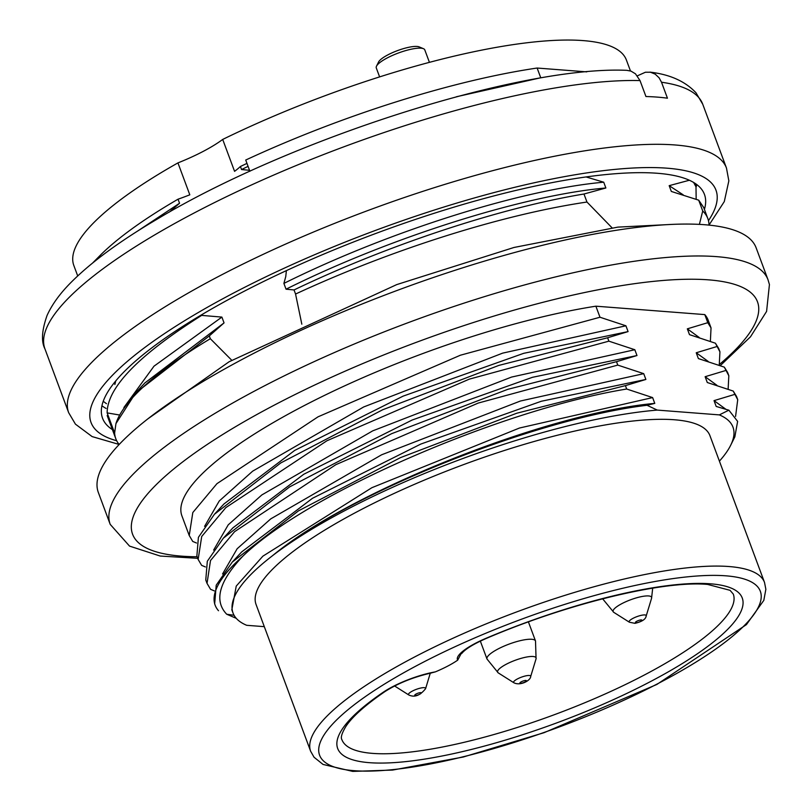 <?xml version="1.0" encoding="UTF-8"?>
<svg xmlns="http://www.w3.org/2000/svg" width="812" height="812" viewBox="0 0 812 812"><rect width="100%" height="100%" fill="white"/><g stroke="black" fill="none" stroke-linecap="round" stroke-linejoin="round"><path stroke-width="1.22" d="M136.944 231.501L179.553 203.244L169.312 212.125M179.553 203.244L178.041 199.194A73.689 17.884 159.6 0 0 189.805 194.809L177.94 162.897A73.689 17.884 159.6 0 0 222.701 139.431L234.566 171.342A73.689 17.884 159.6 0 0 240.413 166.501L241.55 169.546L248.066 166.348M456.435 96.75L540.741 77.759L537.128 68.035A315.817 76.663 -20.4 0 0 245.721 160.035L249.538 170.297L241.55 169.546M249.538 170.297L249.893 171.271M586.071 176.945L603.722 182.203C522.502 189.348 389.415 230.933 283.895 283.408L285.763 276.557L286.382 270.64M283.895 283.408L286.047 289.194C390.267 237.195 525.242 194.941 605.874 187.988L603.722 182.203M612.055 227.827L586.964 202.036A315.817 76.663 159.6 0 0 295.558 294.045L294.035 289.945L286.047 289.194M295.558 294.045L301.82 324.171M231.745 360.244L210.328 338.716L209.293 335.924L224.051 322.892L221.889 317.096L153.996 366.182L123.901 407.512M210.328 338.716A315.817 76.663 159.6 0 0 115.943 423.6L114.624 433.009L107.143 412.892C107.174 387.628 138.679 355.128 201.66 315.391L221.889 317.096M605.874 187.988L583.98 194.017L586.964 202.036M683.196 194.829L669.179 185.664L671.331 191.449L698.706 200.178L702.735 210.988L699.396 224.386M669.179 185.664L689.358 180.244M537.128 68.035L586.761 71.872M106.484 403.696L103.225 401.301M709.018 225.117A315.817 76.663 159.6 0 0 707.82 218.57A315.817 76.663 159.6 0 0 702.735 210.988M114.624 433.009A315.817 76.663 159.6 0 0 115.801 438.744A315.817 76.663 159.6 0 0 119.161 444.479M214.672 603.874L216.215 585.178L232.242 562.107L298.572 510.799L400.468 457.633L516.726 413.237L625.413 385.619L626.681 389.019C503.014 409.207 308.174 492.722 242.808 556.23C219.078 581.351 213.708 600.697 226.731 614.248L236.241 618.318A266.691 64.737 159.6 0 0 246.686 625.301L264.306 626.661M218.509 610.726A280.729 68.147 -20.4 0 1 215.139 605.184A280.729 68.147 -20.4 0 1 242.808 556.23M205.771 579.951L207.314 561.254L223.341 538.173L289.671 486.875L391.577 433.699L507.825 389.313L616.511 361.685L617.78 365.095L478.227 403.067L335.894 464.647L234.597 531.667L210.511 560.524L207.03 583.361L210.541 589.299L214.307 590.882M196.869 556.017L198.412 537.321L214.449 514.25L280.769 462.941L382.675 409.766L498.923 365.38L607.62 337.762L608.878 341.162L469.295 379.143L326.942 440.754L225.848 507.601L201.711 536.478L198.138 559.417L201.64 565.365L205.406 566.949M728.882 410.161L719.331 414.891L657.273 410.09A266.691 64.737 159.6 0 0 272.578 555.652C347.597 493.249 537.463 418.119 646.839 405.31M657.273 410.09L646.971 405.259M719.249 365.217L719.929 351.84L715.423 343.212L718.671 348.439M735.57 416.444L737.722 399.707L733.226 391.069L736.464 396.307M728.131 389.141L728.821 375.773L724.324 367.136L727.562 372.373M189.237 535.544L181.908 515.853A280.729 68.147 -20.4 0 1 312.255 401.483A280.729 68.147 -20.4 0 1 595.876 306.185L704.786 314.599A280.729 68.147 -20.4 0 1 708.155 320.141L711.028 327.865M178.041 199.194A301.78 73.263 -20.4 0 0 101.378 254.176L92.649 262.986M115.943 423.6L135.624 392.998L209.293 335.924M696.168 199.234L695.996 186.811L693.631 182.456M385.03 691.519A7.014 4.842 -124.2 0 1 383.396 692.139A42.112 10.221 -20.4 0 1 435.303 671.889L431.862 672.793M704.664 224.721A350.906 85.189 159.6 0 0 319.695 321.887A350.906 85.189 159.6 0 0 98.333 492.458L110.199 524.359A350.906 85.189 -20.4 0 1 331.56 353.799A350.906 85.189 -20.4 0 1 716.529 256.633A350.906 85.189 -20.4 0 1 768 279.724L756.134 247.822A350.906 85.189 159.6 0 0 704.664 224.721M710.378 341.294L711.038 327.906L707.79 322.689L704.786 314.599M728.922 410.233L737.631 421.387L734.87 436.683M719.412 461.135A266.691 64.737 159.6 0 0 730.668 445.28A266.691 64.737 159.6 0 0 719.331 414.891M626.681 389.019L652.615 397.586L519.477 428.025L371.886 487.697L262.895 556.159L236.241 586.081L231.836 609.751M236.241 618.318A266.691 64.737 159.6 0 1 233.044 613.06A266.691 64.737 159.6 0 1 272.578 555.652C351.515 490.103 548.668 412.861 654.776 403.391L652.615 397.586M654.776 403.391L646.991 405.259M728.679 410.151L716.184 406.436L714.022 400.631L734.484 394.48M733.226 391.069L707.282 382.513L705.131 376.707L725.593 370.546M724.324 367.136L698.381 358.579L696.229 352.773L716.691 346.612M715.423 343.212L689.489 334.645L687.328 328.84L707.79 322.689M224 503.937L294.685 450.427L403.097 396.144L523.71 353.322L628.082 331.6L625.92 325.795L599.987 317.238L595.876 306.185M628.082 331.6L607.62 337.762M608.878 341.162L634.822 349.728L511.53 377.083L372.698 430.867L261.829 494.944L228.233 524.836L213.627 550.089M232.942 527.83L303.779 474.249L412.131 420.037L532.51 377.296L636.984 355.534L634.822 349.728M636.984 355.534L616.511 361.685M617.78 365.095L643.723 373.652L520.421 401.016L381.599 454.801L270.761 518.868L237.145 548.76L222.559 573.972M241.712 551.896L312.498 498.284L420.87 444.042L541.33 401.25L645.875 379.458L643.723 373.652M645.875 379.458L625.413 385.619M599.987 317.238L460.394 355.22L318.05 416.82L216.946 483.668L192.809 512.545L189.237 535.494L192.738 541.442L196.504 543.015M310.641 751.262L256.064 604.493A242.128 58.779 -20.4 0 1 408.801 486.804A242.128 58.779 -20.4 0 1 674.427 419.763A242.128 58.779 -20.4 0 1 709.952 435.699L764.528 582.468L765.858 589.299L763.818 600.362L746.431 624.611L656.867 684.445L544.091 732.678L463.317 757.007L392.592 770.07L352.723 771.4L323.044 764.437L314.061 757.241L310.641 751.262A242.128 58.779 -20.4 0 1 463.378 633.573A242.128 58.779 -20.4 0 1 729.014 566.532A242.128 58.779 -20.4 0 1 764.528 582.468M435.303 671.889A43.868 10.647 159.6 0 0 457.694 660.156A42.112 10.221 -20.4 0 1 486.469 638.11A215.809 52.384 -20.4 0 1 710.581 583.818A215.809 52.384 -20.4 0 1 666.987 672.59A215.809 52.384 -20.4 0 1 395.282 762.539A215.809 52.384 -20.4 0 1 383.396 692.139M461.723 652.533L457.694 660.156M294.035 289.945C388.237 244.727 501.349 207.598 583.98 194.017M698.706 200.178L703.608 207.375M240.413 166.501A301.78 73.263 -20.4 0 1 246.97 163.395M222.701 139.431A294.766 71.557 -20.4 0 1 583.148 40.6A294.766 71.557 -20.4 0 1 626.387 59.997L630.457 70.938M77.708 275.928L73.831 265.494A294.766 71.557 -20.4 0 1 177.94 162.897M145.409 382.543L224.051 322.892M107.143 412.892L119.435 414.993M115.781 380.899L114.847 384.492M101.378 254.176L95.085 261.028M699.173 337.457L687.328 328.84M725.827 409.238L714.022 400.631M708.186 361.421L696.229 352.773M716.945 385.314L705.131 376.707M226.731 614.248L234.069 615.273M625.92 325.795L502.679 353.129L363.674 406.964L252.664 471.163L219.22 501.034L204.604 526.338M101.947 405.767A321.085 77.942 159.6 0 0 106.078 408.436M696.097 187.105A321.085 77.942 159.6 0 0 696.757 184.547M649.904 72.126C669.88 74.42 685.237 81.312 695.996 92.791L702.745 104.24A350.906 85.189 159.6 0 0 661.516 82.235L667.444 98.191A350.906 85.189 159.6 0 0 657.192 97.105A350.906 85.189 159.6 0 0 645.946 96.526L640.018 80.581A350.906 85.189 159.6 0 0 256.968 182.467A350.906 85.189 159.6 0 0 44.934 348.876L68.665 412.689L75.435 424.148L92.132 436.592L119.131 444.448M661.516 82.235L659.1 77.8L655.203 74.146L650.463 72.227L645.388 72.248L637.369 75.831M626.803 70.329L631.015 71.131L635.471 73.821L640.018 80.581M704.41 209.415A321.085 77.942 159.6 0 0 704.451 194.403A321.085 77.942 159.6 0 0 657.344 173.271A321.085 77.942 159.6 0 0 305.099 262.174A321.085 77.942 159.6 0 0 102.556 418.241A321.085 77.942 159.6 0 0 112.391 429.589M429.426 62.351L424.788 49.887A25.882 6.283 159.6 0 0 423.468 48.7A25.882 6.283 159.6 0 0 387.324 57.896A25.882 6.283 159.6 0 0 376.504 66.168A25.882 6.283 159.6 0 0 376.281 67.934L379.61 76.896M376.504 66.168L378.575 61.996A22.371 5.43 -20.4 0 1 387.923 54.84A22.371 5.43 -20.4 0 1 419.175 46.893L423.468 48.7M636.537 622.753A3.441 0.832 159.6 0 0 641.815 620.398A3.441 0.832 159.6 0 0 637.532 620.896A3.441 0.832 159.6 0 0 636.537 622.753M520.137 682.577A3.441 0.832 159.6 0 0 523.496 682.638A3.441 0.832 159.6 0 0 525.709 680.456A3.441 0.832 159.6 0 0 520.137 682.577M418.353 693.072A3.441 0.832 159.6 0 0 415.044 695.468A3.441 0.832 159.6 0 0 420.626 693.692A3.441 0.832 159.6 0 0 418.353 693.072M719.574 364.304A333.367 80.926 159.6 0 0 708.592 279.856A333.367 80.926 159.6 0 0 263.636 410.811A333.367 80.926 159.6 0 0 197.123 556.758M431.669 672.884C413.684 676.975 398.113 683.207 384.959 691.57C365.522 704.917 352.53 716.468 345.993 726.243C341.862 733.104 340.492 737.57 341.893 739.641A208.796 50.689 159.6 0 0 555.256 714.367A208.796 50.689 159.6 0 0 733.287 594.09L730.059 590.324L707.658 584.437C664.196 580.275 568.735 603.143 486.824 638.202A7.014 1.198 67.1 0 1 486.469 638.11M725.837 575.82A235.115 57.073 159.6 0 0 343.08 713.921A235.115 57.073 159.6 0 0 550.972 729.998A235.115 57.073 159.6 0 0 725.837 575.82M702.745 104.24L726.476 168.054A350.906 85.189 159.6 0 0 674.995 144.962A350.906 85.189 159.6 0 0 290.026 242.128A350.906 85.189 159.6 0 0 68.665 412.689M708.46 220.651A333.367 80.926 159.6 0 0 667.058 168.185A333.367 80.926 159.6 0 0 254.41 282.424A333.367 80.926 159.6 0 0 116.674 440.733M652.696 588.152L651.569 598.271A20.513 4.984 159.6 0 0 644.799 596.079A20.513 4.984 159.6 0 0 621.901 603.62A20.513 4.984 159.6 0 0 613.75 612.329L602.636 598.799M629.138 621.972A9.125 2.213 -20.4 0 1 633.533 618.084A9.125 2.213 -20.4 0 1 643.185 614.999A9.125 2.213 -20.4 0 1 646.047 616.288M486.997 659.009A25.882 6.283 -20.4 0 1 488.854 655.142A25.882 6.283 -20.4 0 1 515.072 642.079A25.882 6.283 -20.4 0 1 535.514 640.983L536.062 658.816A20.513 4.984 159.6 0 0 521.578 658.217A20.513 4.984 159.6 0 0 499.075 669.078A20.513 4.984 159.6 0 0 498.243 672.884M514.28 682.933A9.125 2.213 -20.4 0 1 514.24 681.075A9.125 2.213 -20.4 0 1 523.77 676.386A9.125 2.213 -20.4 0 1 530.713 676.234M408.609 694.828A9.125 2.213 -20.4 0 1 417.947 688.789A9.125 2.213 -20.4 0 1 425.569 688.708M215.139 605.184L214.672 603.925M207.04 583.402L205.771 580.001M198.138 559.468L196.869 556.068M719.929 351.799L718.661 348.399M737.722 399.656L736.464 396.256M728.831 375.733L727.562 372.322M695.996 186.77L694.737 183.39M768 279.724L769.431 284.545L766.589 311.412L750.491 336.807L720.305 365.603M197.702 558.311L160.228 556.047L129.534 546.1L110.199 524.359M730.668 445.28L734.921 436.704M461.784 653.335L461.723 653.518C465.327 649.011 473.7 643.906 486.824 638.202M707.82 218.57L703.639 207.314M115.801 438.744L107.164 415.521M135.502 393.049L145.145 382.645M233.044 613.06L231.826 609.812M214.358 514.331L223.98 503.947M223.259 538.265L232.882 527.881M232.161 562.198L241.783 551.805M670.468 224.477L617.881 227.116L513.966 247.477L396.763 284.586L229.126 361.746L147.875 418.84M626.712 70.329C520.066 65.589 290.046 139.207 157.02 219.22C120.095 240.981 91.614 261.86 71.568 281.886C60.23 293.152 52.059 304.358 47.055 315.492C41.798 330.403 41.097 341.527 44.934 348.876M709.018 225.066L724.294 201.579L728.841 180.863L726.476 168.054M597.662 600.088L601.479 599.094M613.75 612.329L629.381 622.215L634.974 623.342C642.028 621.677 645.763 619.221 646.2 615.963L651.569 598.271M480.339 641.115L486.997 659.019L498.233 672.874L513.874 682.76C520.462 686.221 530.743 680.344 530.683 676.508L536.062 658.816M528.419 621.901L535.504 640.972M430.289 673.168L425.579 688.698C420.037 695.61 414.435 697.691 408.761 694.95L394.581 685.978"/></g></svg>
